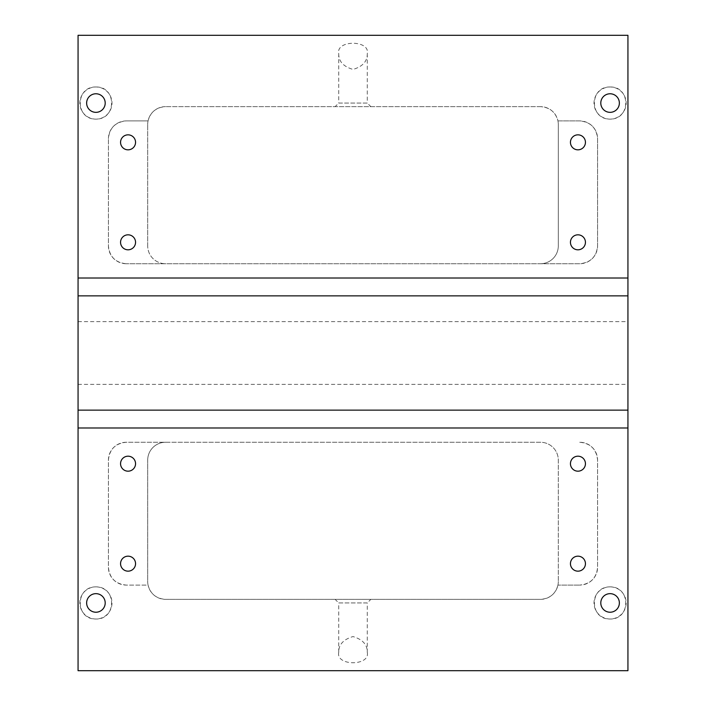 <?xml version="1.0" encoding="UTF-8"?>
<svg xmlns="http://www.w3.org/2000/svg" width="706" height="706" viewBox="0 0 706 706"><rect width="100%" height="100%" fill="white"/><g stroke="black" fill="none" stroke-linecap="round" stroke-linejoin="round"><path stroke-width="0.53" stroke-dasharray="3.53 2.65" d="M367.279 652.335C370.315 666.164 335.756 666.226 338.721 652.335C338.571 644.719 343.328 639.459 352.982 636.565C362.663 639.442 367.429 644.702 367.279 652.335L367.279 602.942L338.721 602.942L335.147 599.368L370.853 599.368L335.147 599.368M338.721 652.335L338.721 602.942L367.279 602.942L370.853 599.368M338.721 53.665C338.589 61.316 343.345 66.567 353.009 69.435C362.655 66.567 367.42 61.307 367.279 53.665C370.315 39.818 335.729 39.792 338.721 53.665L338.721 103.058L367.279 103.058L370.853 106.632L335.147 106.632L370.853 106.632M367.279 53.665L367.279 103.058L338.721 103.058L335.147 106.632M128.051 571.163A7.501 7.501 0 0 1 120.558 563.662A7.501 7.501 0 0 1 128.051 556.169A7.501 7.501 0 0 1 135.552 563.662A7.501 7.501 0 0 1 128.051 571.163M128.051 471.184A7.501 7.501 0 0 1 120.558 463.683A7.501 7.501 0 0 1 128.051 456.191A7.501 7.501 0 0 1 135.552 463.683A7.501 7.501 0 0 1 128.051 471.184M577.949 571.163A7.501 7.501 0 0 1 570.448 563.662A7.501 7.501 0 0 1 577.949 556.169A7.501 7.501 0 0 1 585.442 563.662A7.501 7.501 0 0 1 577.949 571.163M577.949 471.184A7.501 7.501 0 0 1 570.448 463.683A7.501 7.501 0 0 1 577.949 456.191A7.501 7.501 0 0 1 585.442 463.683A7.501 7.501 0 0 1 577.949 471.184M577.949 249.809A7.501 7.501 0 0 1 570.448 242.317A7.501 7.501 0 0 1 577.949 234.816A7.501 7.501 0 0 1 585.442 242.317A7.501 7.501 0 0 1 577.949 249.809M577.949 149.831A7.501 7.501 0 0 1 570.448 142.338A7.501 7.501 0 0 1 577.949 134.837A7.501 7.501 0 0 1 585.442 142.338A7.501 7.501 0 0 1 577.949 149.831M128.051 149.831A7.501 7.501 0 0 1 120.558 142.338A7.501 7.501 0 0 1 128.051 134.837A7.501 7.501 0 0 1 135.552 142.338A7.501 7.501 0 0 1 128.051 149.831M128.051 249.809A7.501 7.501 0 0 1 120.558 242.317A7.501 7.501 0 0 1 128.051 234.816A7.501 7.501 0 0 1 135.552 242.317A7.501 7.501 0 0 1 128.051 249.809M95.919 86.997C75.224 86.317 74.854 119.411 95.919 119.129A16.07 16.07 0 0 0 111.989 103.058A16.07 16.07 0 0 0 95.919 86.997A16.07 16.07 0 0 0 79.849 103.058A16.07 16.07 0 0 0 95.919 119.129C116.975 119.411 116.622 86.3 95.919 86.997M610.081 86.997C589.386 86.317 589.016 119.411 610.081 119.129A16.07 16.07 0 0 0 626.151 103.058A16.07 16.07 0 0 0 610.081 86.997A16.07 16.07 0 0 0 594.011 103.058A16.07 16.07 0 0 0 610.081 119.129C631.138 119.411 630.785 86.3 610.081 86.997M95.919 586.871C74.836 586.589 75.242 619.718 95.919 619.003C116.587 619.683 117.019 586.607 95.919 586.871A16.07 16.07 0 0 0 79.849 602.942A16.07 16.07 0 0 0 95.919 619.003A16.07 16.07 0 0 0 111.989 602.942A16.07 16.07 0 0 0 95.919 586.871M610.081 586.871C588.998 586.589 589.404 619.718 610.081 619.003C630.749 619.683 631.173 586.607 610.081 586.871A16.07 16.07 0 0 0 594.011 602.942A16.07 16.07 0 0 0 610.081 619.003A16.07 16.07 0 0 0 626.151 602.942A16.07 16.07 0 0 0 610.081 586.871M95.919 112.342A9.284 9.284 0 0 1 86.635 103.058A9.284 9.284 0 0 1 95.919 93.774A9.284 9.284 0 0 1 105.203 103.058A9.284 9.284 0 0 1 95.919 112.342M610.081 612.226A9.284 9.284 0 0 1 600.797 602.942A9.284 9.284 0 0 1 610.081 593.658A9.284 9.284 0 0 1 619.365 602.942A9.284 9.284 0 0 1 610.081 612.226M95.919 593.658A9.284 9.284 0 0 0 86.635 602.942A9.284 9.284 0 0 0 95.919 612.226A9.284 9.284 0 0 0 105.203 602.942A9.284 9.284 0 0 0 95.919 593.658M610.081 93.774A9.284 9.284 0 0 0 600.797 103.058A9.284 9.284 0 0 0 610.081 112.342A9.284 9.284 0 0 0 619.365 103.058A9.284 9.284 0 0 0 610.081 93.774M78.066 35.3L78.066 670.7M78.066 384.373L627.934 384.373L627.934 670.7M557.943 585.089C555.596 593.896 549.771 598.662 540.452 599.368L165.548 599.368C156.247 598.67 150.413 593.905 148.057 585.089L126.268 585.089C115.396 584.003 109.439 578.055 108.415 567.236L108.415 460.118C109.456 449.281 115.413 443.333 126.268 442.265L540.452 442.265A17.853 17.853 0 0 1 558.305 460.118L558.305 581.515L558.305 460.118A17.853 17.853 0 0 0 540.452 442.265L126.268 442.265A17.853 17.853 0 0 0 108.415 460.118L108.415 567.236A17.853 17.853 0 0 0 126.268 585.089L148.057 585.089A17.853 17.853 0 0 1 147.695 581.515L147.695 460.118L147.695 581.515A17.853 17.853 0 0 0 165.548 599.368L540.452 599.368A17.853 17.853 0 0 0 558.305 581.515A17.853 17.853 0 0 1 557.943 585.089L579.732 585.089L557.943 585.089M579.732 442.265C590.56 443.306 596.517 449.263 597.585 460.118L597.585 567.236C596.579 578.029 590.631 583.986 579.732 585.089A17.853 17.853 0 0 0 597.585 567.236L597.585 460.118A17.853 17.853 0 0 0 579.732 442.265M147.695 245.882L147.695 124.485L147.695 245.882A17.853 17.853 0 0 0 165.548 263.735A17.853 17.853 0 0 1 147.695 245.882M627.934 384.373L627.934 35.3M147.695 460.118A17.853 17.853 0 0 1 165.548 442.265A17.853 17.853 0 0 0 147.695 460.118M540.452 106.632L165.548 106.632L540.452 106.632A17.853 17.853 0 0 1 558.305 124.485L558.305 245.882L558.305 124.485A17.853 17.853 0 0 0 557.943 120.911L579.732 120.911A17.853 17.853 0 0 1 597.585 138.764L597.585 245.882A17.853 17.853 0 0 1 579.732 263.735L126.268 263.735L579.732 263.735C590.587 262.667 596.544 256.719 597.585 245.882L597.585 138.764C596.561 127.945 590.604 121.997 579.732 120.911L557.943 120.911C555.587 112.095 549.753 107.33 540.452 106.632M147.695 124.485A17.853 17.853 0 0 1 165.548 106.632C156.229 107.338 150.404 112.104 148.057 120.911A17.853 17.853 0 0 0 147.695 124.485M558.305 245.882A17.853 17.853 0 0 1 540.452 263.735A17.853 17.853 0 0 0 558.305 245.882M627.934 427.986L78.066 427.986M78.066 278.014L627.934 278.014M126.268 120.911L148.057 120.911L126.268 120.911A17.853 17.853 0 0 0 108.415 138.764C109.421 127.971 115.369 122.014 126.268 120.911M126.268 263.735A17.853 17.853 0 0 1 108.415 245.882L108.415 138.764L108.415 245.882C109.483 256.737 115.44 262.694 126.268 263.735M78.066 321.627L627.934 321.627"/><path stroke-width="1.06" d="M128.051 571.163A7.501 7.501 0 0 1 120.558 563.662A7.501 7.501 0 0 1 128.051 556.169A7.501 7.501 0 0 1 135.552 563.662A7.501 7.501 0 0 1 128.051 571.163M128.051 471.184A7.501 7.501 0 0 1 120.558 463.683A7.501 7.501 0 0 1 128.051 456.191A7.501 7.501 0 0 1 135.552 463.683A7.501 7.501 0 0 1 128.051 471.184M577.949 571.163A7.501 7.501 0 0 1 570.448 563.662A7.501 7.501 0 0 1 577.949 556.169A7.501 7.501 0 0 1 585.442 563.662A7.501 7.501 0 0 1 577.949 571.163M577.949 471.184A7.501 7.501 0 0 1 570.448 463.683A7.501 7.501 0 0 1 577.949 456.191A7.501 7.501 0 0 1 585.442 463.683A7.501 7.501 0 0 1 577.949 471.184M577.949 249.809A7.501 7.501 0 0 1 570.448 242.317A7.501 7.501 0 0 1 577.949 234.816A7.501 7.501 0 0 1 585.442 242.317A7.501 7.501 0 0 1 577.949 249.809M577.949 149.831A7.501 7.501 0 0 1 570.448 142.338A7.501 7.501 0 0 1 577.949 134.837A7.501 7.501 0 0 1 585.442 142.338A7.501 7.501 0 0 1 577.949 149.831M128.051 149.831A7.501 7.501 0 0 1 120.558 142.338A7.501 7.501 0 0 1 128.051 134.837A7.501 7.501 0 0 1 135.552 142.338A7.501 7.501 0 0 1 128.051 149.831M128.051 249.809A7.501 7.501 0 0 1 120.558 242.317A7.501 7.501 0 0 1 128.051 234.816A7.501 7.501 0 0 1 135.552 242.317A7.501 7.501 0 0 1 128.051 249.809M95.919 93.774A9.284 9.284 0 0 0 86.635 103.058A9.284 9.284 0 0 0 95.919 112.342A9.284 9.284 0 0 0 105.203 103.058A9.284 9.284 0 0 0 95.919 93.774M610.081 593.658A9.284 9.284 0 0 0 600.797 602.942A9.284 9.284 0 0 0 610.081 612.226A9.284 9.284 0 0 0 619.365 602.942A9.284 9.284 0 0 0 610.081 593.658M95.919 593.658A9.284 9.284 0 0 0 86.635 602.942A9.284 9.284 0 0 0 95.919 612.226A9.284 9.284 0 0 0 105.203 602.942A9.284 9.284 0 0 0 95.919 593.658M610.081 93.774A9.284 9.284 0 0 0 600.797 103.058A9.284 9.284 0 0 0 610.081 112.342A9.284 9.284 0 0 0 619.365 103.058A9.284 9.284 0 0 0 610.081 93.774M78.066 670.7L627.934 670.7L627.934 427.986L78.066 427.986L78.066 670.7M627.934 410.133L627.934 35.3L78.066 35.3L78.066 410.133L627.934 410.133L627.934 427.986M78.066 427.986L78.066 410.133M627.934 278.014L78.066 278.014M627.934 295.867L78.066 295.867"/></g></svg>
